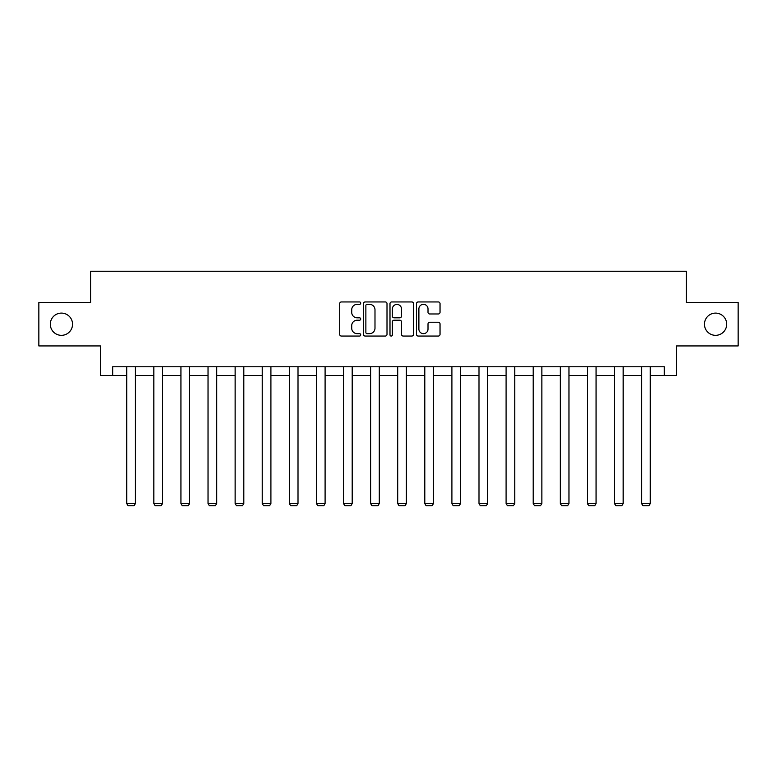 <?xml version="1.0" encoding="UTF-8"?>
<svg xmlns="http://www.w3.org/2000/svg" width="777" height="777" viewBox="0 0 777 777"><rect width="100%" height="100%" fill="white"/><g stroke="black" fill="none" stroke-linecap="round" stroke-linejoin="round"><path stroke-width="1.17" d="M360.713 303.147A1.195 1.195 0 0 0 359.518 301.952L341.404 301.952A1.709 1.709 0 0 0 339.695 303.661L339.695 334.353A1.709 1.709 0 0 0 341.404 336.053L359.518 336.053A1.195 1.195 0 0 0 360.713 334.858A1.195 1.195 0 0 0 359.518 333.663L357.167 333.663A5.458 5.458 0 0 1 351.719 328.215L351.719 325.65A5.458 5.458 0 0 1 357.167 320.202L359.518 320.202A1.195 1.195 0 0 0 360.713 319.007A1.195 1.195 0 0 0 359.518 317.812L357.167 317.812A5.458 5.458 0 0 1 351.719 312.354L351.719 309.8A5.458 5.458 0 0 1 357.167 304.341L359.518 304.341A1.195 1.195 0 0 0 360.713 303.147M704.457 324.213A11.121 11.121 0 0 0 715.568 335.334A11.121 11.121 0 0 0 726.689 324.213A11.121 11.121 0 0 0 715.568 313.102A11.121 11.121 0 0 0 704.457 324.213M50.311 324.213A11.121 11.121 0 0 0 61.432 335.334A11.121 11.121 0 0 0 72.543 324.213A11.121 11.121 0 0 0 61.432 313.102A11.121 11.121 0 0 0 50.311 324.213M438.325 313.976A1.709 1.709 0 0 0 440.035 312.267L440.035 303.661A1.709 1.709 0 0 0 438.325 301.952L418.211 301.952A1.709 1.709 0 0 0 416.501 303.661L416.501 334.353A1.709 1.709 0 0 0 418.211 336.053L438.325 336.053A1.709 1.709 0 0 0 440.035 334.353L440.035 323.951A1.709 1.709 0 0 0 438.325 322.241L429.72 322.241A1.709 1.709 0 0 0 428.01 323.951L428.01 329.108A4.565 4.565 0 0 1 423.455 333.663A4.565 4.565 0 0 1 418.89 329.108L418.89 308.906A4.565 4.565 0 0 1 423.455 304.341A4.565 4.565 0 0 1 428.01 308.906L428.01 312.267A1.709 1.709 0 0 0 429.72 313.976L438.325 313.976M112.675 375.456L112.675 366.773L664.325 366.773L664.325 375.456L676.485 375.456L676.485 345.93L738.15 345.93L738.15 302.506L686.392 302.506L686.392 271.241L90.608 271.241L90.608 302.506L38.85 302.506L38.85 345.93L100.515 345.93L100.515 375.456L126.738 375.456M387.004 303.661A1.709 1.709 0 0 0 385.305 301.952L365.18 301.952A1.709 1.709 0 0 0 363.481 303.661L363.481 334.353A1.709 1.709 0 0 0 365.18 336.053L385.305 336.053A1.709 1.709 0 0 0 387.004 334.353L387.004 303.661M391.695 301.952L411.82 301.952A1.709 1.709 0 0 1 413.519 303.661L413.519 334.353A1.709 1.709 0 0 1 411.82 336.053L403.205 336.053A1.709 1.709 0 0 1 401.505 334.353L401.505 321.901A1.709 1.709 0 0 0 399.796 320.202L394.085 320.202A1.709 1.709 0 0 0 392.375 321.901L392.375 334.858A1.195 1.195 0 0 1 391.181 336.053A1.195 1.195 0 0 1 389.996 334.858L389.996 303.661A1.709 1.709 0 0 1 391.695 301.952M135.421 375.456L153.836 375.456M162.519 375.456L180.934 375.456M189.617 375.456L208.032 375.456M216.715 375.456L235.13 375.456M243.813 375.456L262.228 375.456M270.911 375.456L289.316 375.456M298.009 375.456L316.414 375.456M325.097 375.456L343.512 375.456M352.195 375.456L370.61 375.456M379.293 375.456L397.707 375.456M406.39 375.456L424.805 375.456M433.488 375.456L451.903 375.456M460.586 375.456L478.991 375.456M487.684 375.456L506.089 375.456M514.772 375.456L533.187 375.456M541.87 375.456L560.285 375.456M568.968 375.456L587.383 375.456M596.066 375.456L614.481 375.456M623.164 375.456L641.579 375.456M650.262 375.456L664.325 375.456M367.065 304.341A1.195 1.195 0 0 0 365.87 305.536L365.87 332.469A1.195 1.195 0 0 0 367.065 333.663L369.531 333.663A5.458 5.458 0 0 0 374.99 328.215L374.99 309.8A5.458 5.458 0 0 0 369.531 304.341L367.065 304.341M401.505 308.984A4.565 4.565 0 0 0 396.94 304.429A4.565 4.565 0 0 0 392.375 308.984L392.375 316.103A1.709 1.709 0 0 0 394.085 317.812L399.796 317.812A1.709 1.709 0 0 0 401.505 316.103L401.505 308.984M135.421 366.773L135.421 503.506L126.738 503.506L126.738 366.773M135.421 503.506L134.12 505.759L128.04 505.759L126.738 503.506M162.519 366.773L162.519 503.506L153.836 503.506L153.836 366.773M162.519 503.506L161.218 505.759L155.138 505.759L153.836 503.506M189.617 366.773L189.617 503.506L180.934 503.506L180.934 366.773M189.617 503.506L188.316 505.759L182.236 505.759L180.934 503.506M216.715 366.773L216.715 503.506L208.032 503.506L208.032 366.773M216.715 503.506L215.414 505.759L209.334 505.759L208.032 503.506M243.813 366.773L243.813 503.506L235.13 503.506L235.13 366.773M243.813 503.506L242.511 505.759L236.431 505.759L235.13 503.506M270.911 366.773L270.911 503.506L262.228 503.506L262.228 366.773M270.911 503.506L269.609 505.759L263.529 505.759L262.228 503.506M298.009 366.773L298.009 503.506L289.316 503.506L289.316 366.773M298.009 503.506L296.697 505.759L290.627 505.759L289.316 503.506M325.097 366.773L325.097 503.506L316.414 503.506L316.414 366.773M325.097 503.506L323.795 505.759L317.715 505.759L316.414 503.506M352.195 366.773L352.195 503.506L343.512 503.506L343.512 366.773M352.195 503.506L350.893 505.759L344.813 505.759L343.512 503.506M379.293 366.773L379.293 503.506L370.61 503.506L370.61 366.773M379.293 503.506L377.991 505.759L371.911 505.759L370.61 503.506M406.39 366.773L406.39 503.506L397.707 503.506L397.707 366.773M406.39 503.506L405.089 505.759L399.009 505.759L397.707 503.506M433.488 366.773L433.488 503.506L424.805 503.506L424.805 366.773M433.488 503.506L432.187 505.759L426.107 505.759L424.805 503.506M460.586 366.773L460.586 503.506L451.903 503.506L451.903 366.773M460.586 503.506L459.285 505.759L453.205 505.759L451.903 503.506M487.684 366.773L487.684 503.506L478.991 503.506L478.991 366.773M487.684 503.506L486.373 505.759L480.303 505.759L478.991 503.506M514.772 366.773L514.772 503.506L506.089 503.506L506.089 366.773M514.772 503.506L513.471 505.759L507.391 505.759L506.089 503.506M541.87 366.773L541.87 503.506L533.187 503.506L533.187 366.773M541.87 503.506L540.569 505.759L534.489 505.759L533.187 503.506M568.968 366.773L568.968 503.506L560.285 503.506L560.285 366.773M568.968 503.506L567.666 505.759L561.586 505.759L560.285 503.506M596.066 366.773L596.066 503.506L587.383 503.506L587.383 366.773M596.066 503.506L594.764 505.759L588.684 505.759L587.383 503.506M623.164 366.773L623.164 503.506L614.481 503.506L614.481 366.773M623.164 503.506L621.862 505.759L615.782 505.759L614.481 503.506M650.262 366.773L650.262 503.506L641.579 503.506L641.579 366.773M650.262 503.506L648.96 505.759L642.88 505.759L641.579 503.506"/></g></svg>
